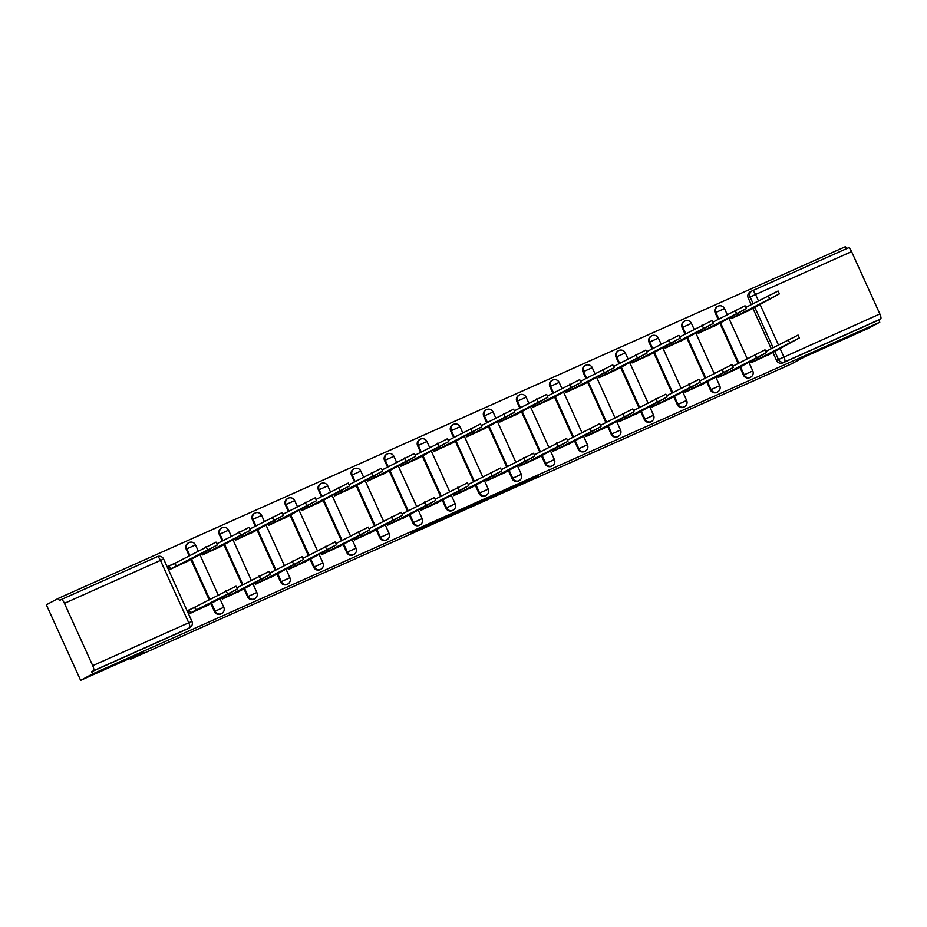 <?xml version="1.0" encoding="UTF-8"?>
<svg xmlns="http://www.w3.org/2000/svg" width="927" height="927" viewBox="0 0 927 927"><rect width="100%" height="100%" fill="white"/><g stroke="black" fill="none" stroke-linecap="round" stroke-linejoin="round"><path stroke-width="1.39" d="M501.866 492.677L527.683 481.125L538.436 475.377L512.898 486.791L521.82 482.955L507.382 489.734L515.157 486.536L501.866 492.677M134.589 655.574L106.929 668.031L134.589 655.574M856.027 333.222L828.356 345.678L856.027 333.222M410.928 532.99L431.298 524.253L444.717 517.243L410.928 532.99M879.781 322.214L867.765 328.645L804.601 356.86L791.137 364.056L130.325 659.329L143.789 652.133L80.626 680.348L92.642 673.929L879.781 322.214L878.773 320.012L880.65 319.015L784.648 361.912A4.844 4.647 -118.1 0 1 778.402 359.398L774.671 351.159M469.954 506.918L498.668 494.091L509.421 488.344L480.626 501.217L469.954 506.918M463.651 509.792L437.532 521.426L450.951 514.427L477.22 502.712L463.593 509.676M80.626 680.348L46.35 604.786L58.366 598.355L845.494 246.652L846.432 248.714M92.642 673.929L91.646 671.727L93.523 670.719A4.844 1.367 -114.1 0 0 92.723 665.667L64.438 603.326A4.844 1.367 -114.1 0 0 61.263 599.549A4.844 1.367 -114.1 0 0 61.24 599.56L59.363 600.557L58.366 598.355M878.773 320.012L782.77 362.909A4.844 4.647 -118.1 0 1 776.536 360.406L772.794 352.167M771.183 348.61L752.805 308.1M751.194 304.543L748.251 298.054L750.117 297.046A4.844 4.647 -118.1 0 1 752.365 290.754A4.844 1.367 -114.1 0 0 752.365 290.754A4.844 4.844 0 0 0 752.075 290.893L750.21 291.889A4.844 4.647 61.9 0 0 748.251 298.054M752.411 290.73L848.367 247.845A4.844 1.367 65.9 0 1 848.39 247.833A4.844 1.367 65.9 0 1 851.577 251.611L879.862 313.963A4.844 1.367 65.9 0 1 880.65 319.015M730.615 317.057L731.322 318.598L750.291 309.85M750.603 361.124L751.31 362.666L770.279 353.917M717.544 375.898L718.24 377.44L737.22 368.691M697.556 331.831L698.251 333.372L717.231 324.624M684.485 390.673L685.18 392.214L704.149 383.454M664.497 346.605L665.192 348.146L684.161 339.398M651.426 405.447L652.121 406.988L671.09 398.228M631.438 361.379L632.133 362.92L651.102 354.172M618.355 420.221L619.062 421.75L638.031 413.002M598.367 376.153L599.074 377.695L618.042 368.946M585.296 434.995L585.991 436.524L604.972 427.776M565.308 390.927L566.003 392.469L584.983 383.708M552.237 449.757L552.932 451.298L571.901 442.55M532.249 405.702L532.944 407.243L551.913 398.483M519.178 464.531L519.873 466.072L538.842 457.324M499.19 420.476L499.885 422.005L518.853 413.257M486.107 479.305L486.814 480.846L505.783 472.098M466.119 435.25L466.826 436.779L485.794 428.031M453.048 494.079L453.743 495.621L472.712 486.872M433.06 450.012L433.755 451.553L452.735 442.805M419.989 508.853L420.684 510.395L439.653 501.646M400 464.786L400.696 466.327L419.664 457.579M386.93 523.628L387.625 525.169L406.594 516.42M366.941 479.56L367.637 481.101L386.605 472.353M353.859 538.402L354.566 539.943L373.535 531.194M333.871 494.334L334.577 495.875L353.546 487.127M320.8 553.176L321.495 554.717L340.464 545.957M300.812 509.108L301.507 510.65L320.475 501.901M287.741 567.95L288.436 569.491L307.405 560.731M267.752 523.882L268.448 525.424L287.416 516.675M254.682 582.724L255.377 584.253L274.346 575.505M234.693 538.657L235.388 540.198L254.357 531.449M221.611 597.498L222.306 599.027L241.287 590.279M201.623 553.431L202.329 554.972L221.298 546.212M195.527 607.023L187.752 610.499L189.247 613.801L208.216 605.053M175.539 562.956L167.764 566.432L169.259 569.746L188.227 560.986M214.473 611.542L215.145 611.183A4.844 4.647 -118.1 0 0 221.657 613.558L220.997 613.917A4.844 4.647 61.9 0 1 214.473 611.542L210.742 603.303M209.131 599.757L190.753 559.236M189.143 555.69L186.2 549.19L186.86 548.83A4.844 4.647 -118.1 0 1 189.096 542.538M247.544 596.768L248.204 596.409A4.844 4.647 -118.1 0 0 254.728 598.784L254.056 599.143A4.844 4.647 61.9 0 1 247.544 596.768L243.801 588.529M242.19 584.983L223.813 544.473M222.202 540.916L219.259 534.415L219.919 534.068A4.844 4.647 -118.1 0 1 222.156 527.764M280.603 581.994L281.263 581.635A4.844 4.647 -118.1 0 0 287.787 584.01L287.127 584.369A4.844 4.647 61.9 0 1 280.603 581.994L276.86 573.755M275.249 570.209L256.872 529.699M255.261 526.142L252.318 519.641L252.978 519.294A4.844 4.647 -118.1 0 1 255.226 512.99M313.662 567.22L314.323 566.872A4.844 4.647 -118.1 0 0 320.846 569.236L320.186 569.595A4.844 4.647 61.9 0 1 313.662 567.22L309.931 558.981M308.32 555.435L289.942 514.925M288.332 511.368L285.377 504.867L286.049 504.52A4.844 4.647 -118.1 0 1 288.285 498.216M346.721 552.446L347.393 552.098A4.844 4.647 -118.1 0 0 353.905 554.473L353.245 554.821A4.844 4.647 61.9 0 1 346.721 552.446L342.99 544.219M341.379 540.661L323.002 500.151M321.391 496.594L318.448 490.093L319.108 489.746A4.844 4.647 -118.1 0 1 321.345 483.442M379.792 537.672L380.452 537.324A4.844 4.647 -118.1 0 0 386.976 539.699L386.304 540.047A4.844 4.647 61.9 0 1 379.792 537.672L376.049 529.444M374.438 525.887L356.061 485.377M354.45 481.82L351.507 475.331L352.167 474.972A4.844 4.647 -118.1 0 1 354.404 468.668M412.851 522.898L413.512 522.55A4.844 4.647 -118.1 0 0 420.035 524.925L419.375 525.273A4.844 4.647 61.9 0 1 412.851 522.898L409.12 514.67M407.498 511.113L389.131 470.603M387.509 467.046L384.566 460.557L385.226 460.198A4.844 4.647 -118.1 0 1 387.474 453.894M445.91 508.135L446.571 507.776A4.844 4.647 -118.1 0 0 453.094 510.151L452.434 510.499A4.844 4.647 61.9 0 1 445.91 508.135L442.179 499.896M440.568 496.339L422.191 455.829M420.58 452.272L417.625 445.783L418.297 445.423A4.844 4.647 -118.1 0 1 420.534 439.12M478.969 493.361L479.641 493.002A4.844 4.647 -118.1 0 0 486.154 495.377L485.493 495.736A4.844 4.647 61.9 0 1 478.969 493.361L475.238 485.122M473.627 481.565L455.25 441.055M453.639 437.509L450.696 431.009L451.356 430.649A4.844 4.647 -118.1 0 1 453.593 424.346M512.04 478.587L512.701 478.228A4.844 4.647 -118.1 0 0 519.224 480.603L518.552 480.962A4.844 4.647 61.9 0 1 512.04 478.587L508.297 470.348M506.687 466.791L488.309 426.281M486.698 422.735L483.755 416.235L484.415 415.875A4.844 4.647 -118.1 0 1 486.652 409.583M545.099 463.813L545.76 463.454A4.844 4.647 -118.1 0 0 552.283 465.829L551.623 466.188A4.844 4.647 61.9 0 1 545.099 463.813L541.368 455.574M539.746 452.017L521.38 411.507M519.757 407.961L516.814 401.461L517.475 401.101A4.844 4.647 -118.1 0 1 519.723 394.809M578.158 449.039L578.83 448.68A4.844 4.647 -118.1 0 0 585.343 451.055L584.682 451.414A4.844 4.647 61.9 0 1 578.158 449.039L574.427 440.8M572.816 437.254L554.439 396.744M552.828 393.187L549.873 386.686L550.545 386.327A4.844 4.647 -118.1 0 1 552.782 380.035M611.217 434.265L611.89 433.906A4.844 4.647 -118.1 0 0 618.402 436.281L617.741 436.64A4.844 4.647 61.9 0 1 611.217 434.265L607.486 426.026M605.876 422.48L587.498 381.97M585.887 378.413L582.944 371.912L583.604 371.565A4.844 4.647 -118.1 0 1 585.841 365.261M644.288 419.491L644.949 419.143A4.844 4.647 -118.1 0 0 651.472 421.507L650.8 421.866A4.844 4.647 61.9 0 1 644.288 419.491L640.545 411.252M638.935 407.706L620.557 367.196M618.946 363.639L616.003 357.138L616.664 356.791A4.844 4.647 -118.1 0 1 618.9 350.487M677.347 404.717L678.008 404.369A4.844 4.647 -118.1 0 0 684.532 406.733L683.871 407.092A4.844 4.647 61.9 0 1 677.347 404.717L673.616 396.489M671.994 392.932L653.628 352.422M652.005 348.865L649.062 342.364L649.723 342.017A4.844 4.647 -118.1 0 1 651.971 335.713M710.406 389.943L711.079 389.595A4.844 4.647 -118.1 0 0 717.591 391.97L716.93 392.318A4.844 4.647 61.9 0 1 710.406 389.943L706.675 381.715M705.065 378.158L686.687 337.648M685.076 334.091L682.121 327.59L682.793 327.243A4.844 4.647 -118.1 0 1 685.03 320.939M743.466 375.168L744.138 374.821A4.844 4.647 -118.1 0 0 750.661 377.196L749.989 377.544A4.844 4.647 61.9 0 1 743.466 375.168L739.734 366.941M738.124 363.384L719.746 322.874M718.135 319.317L715.192 312.828L715.853 312.469A4.844 4.647 -118.1 0 1 718.089 306.165M130.325 659.329L129.873 658.344M189.803 555.331L186.86 548.83L195.504 544.937A4.844 4.844 0 0 0 188.818 542.677L188.146 543.025A4.844 4.647 61.9 0 0 186.2 549.19M222.862 540.557L219.919 534.068L228.563 530.174A4.844 4.844 0 0 0 221.877 527.903L221.217 528.251A4.844 4.647 61.9 0 0 219.259 534.415M255.933 525.783L252.978 519.294L261.623 515.4A4.844 4.844 0 0 0 254.937 513.129L254.276 513.488A4.844 4.647 61.9 0 0 252.318 519.641M288.992 511.009L286.049 504.52L294.693 500.626A4.844 4.844 0 0 0 287.996 498.355L287.335 498.714A4.844 4.647 61.9 0 0 285.377 504.867M322.051 496.246L319.108 489.746L327.752 485.852A4.844 4.844 0 0 0 321.066 483.581L320.394 483.94A4.844 4.647 61.9 0 0 318.448 490.093M355.111 481.472L352.167 474.972L360.812 471.078A4.844 4.844 0 0 0 354.126 468.807L353.465 469.166A4.844 4.647 61.9 0 0 351.507 475.331M388.181 466.698L385.226 460.198L393.882 456.304A4.844 4.844 0 0 0 387.185 454.033L386.524 454.392A4.844 4.647 61.9 0 0 384.566 460.557M421.24 451.924L418.297 445.423L426.941 441.53A4.844 4.844 0 0 0 420.255 439.259L419.583 439.618A4.844 4.647 61.9 0 0 417.625 445.783M454.3 437.15L451.356 430.649L460.001 426.756A4.844 4.844 0 0 0 453.315 424.485L452.643 424.844A4.844 4.647 61.9 0 0 450.696 431.009M487.37 422.376L484.415 415.875L493.06 411.982A4.844 4.844 0 0 0 486.374 409.722L485.713 410.07A4.844 4.647 61.9 0 0 483.755 416.235M520.429 407.602L517.475 401.101L526.13 397.208A4.844 4.844 0 0 0 519.433 394.948L518.772 395.296A4.844 4.647 61.9 0 0 516.814 401.461M553.489 392.828L550.545 386.327L559.19 382.434A4.844 4.844 0 0 0 552.504 380.174L551.832 380.522A4.844 4.647 61.9 0 0 549.873 386.686M586.548 378.054L583.604 371.565L592.249 367.671A4.844 4.844 0 0 0 585.563 365.4L584.891 365.748A4.844 4.647 61.9 0 0 582.944 371.912M619.618 363.28L616.664 356.791L625.308 352.897A4.844 4.844 0 0 0 618.622 350.626L617.961 350.985A4.844 4.647 61.9 0 0 616.003 357.138M652.678 348.506L649.723 342.017L658.379 338.123A4.844 4.844 0 0 0 651.681 335.852L651.021 336.211A4.844 4.647 61.9 0 0 649.062 342.364M685.737 333.743L682.793 327.243L691.438 323.349A4.844 4.844 0 0 0 684.752 321.078L684.08 321.437A4.844 4.647 61.9 0 0 682.121 327.59M718.796 318.969L715.853 312.469L724.497 308.575A4.844 4.844 0 0 0 717.811 306.304L717.15 306.663A4.844 4.647 61.9 0 0 715.192 312.828M91.646 671.727L187.648 628.83A4.844 4.647 61.9 0 0 187.938 628.691L189.803 627.683A4.844 4.647 -118.1 0 1 189.525 627.822L93.523 670.719M494.531 495.922L505.829 490.001L493.164 495.806L486.49 499.398L494.531 495.922M454.126 513.836L467.811 507.486L454.126 513.836L453.813 513.141M737.602 313.326L738.356 314.971L731.218 318.39M747.174 311.518L779.387 293.871L738.356 314.971M745.783 307.44L778.089 291.008L779.387 293.871M767.162 355.586L799.375 337.938L758.344 359.039L752.585 361.715L751.982 360.394M765.772 351.507L798.077 335.076L799.375 337.938M751.206 362.445L752.585 361.715M758.344 359.039L757.591 357.393M704.543 328.1L705.296 329.745L698.158 333.164M714.103 326.292L746.328 308.645L705.296 329.745M712.724 322.214L745.03 305.783L746.328 308.645M671.484 342.874L672.237 344.52L665.099 347.938M681.044 341.066L713.269 323.419L672.237 344.52M679.665 336.988L711.971 320.557L713.269 323.419M734.091 370.348L766.316 352.712L725.285 373.813L719.514 376.489L718.912 375.168M732.712 366.281L765.018 349.838L766.316 352.712M718.147 377.219L719.514 376.489M725.285 373.813L724.532 372.156M701.032 385.122L733.257 367.486L692.214 388.587L686.455 391.264L685.853 389.943M699.653 381.055L731.959 364.612L733.257 367.486M685.088 391.994L686.455 391.264M692.214 388.587L691.472 386.93M638.425 357.648L639.167 359.294L632.04 362.7M647.985 355.841L680.209 338.193L639.167 359.294M646.594 351.762L678.912 335.331L680.209 338.193M605.354 372.411L606.107 374.068L598.969 377.474M614.925 370.603L647.139 352.967L606.107 374.068M613.535 366.536L645.841 350.093L647.139 352.967M572.295 387.185L573.048 388.842L565.91 392.248M581.855 385.377L614.08 367.741L573.048 388.842M580.476 381.31L612.782 364.867L614.08 367.741M667.973 399.896L700.198 382.248L659.155 403.361L653.396 406.038L652.793 404.717M666.583 395.829L698.9 379.386L700.198 382.248M652.029 406.768L653.396 406.038M659.155 403.361L658.413 401.704M634.914 414.67L667.127 397.023L625.783 418.274L620.337 420.812L619.734 419.479M633.523 410.603L665.829 394.16L667.127 397.023M618.958 421.542L620.337 420.812M626.096 418.123L625.343 416.478M601.843 429.444L634.068 411.797L593.037 432.897L587.266 435.586L586.664 434.253M600.464 425.366L632.77 408.934L634.068 411.797M585.899 436.316L587.266 435.586M593.037 432.897L592.283 431.252M539.236 401.959L539.977 403.616L532.851 407.023M548.796 400.151L581.02 382.503L539.977 403.616M547.417 396.084L579.723 379.641L581.02 382.503M568.784 444.218L601.009 426.571L559.966 447.671L554.207 450.36L553.604 449.027M567.405 440.14L599.711 423.709L601.009 426.571M552.84 451.09L554.207 450.36M559.966 447.671L559.224 446.026M506.177 416.733L506.918 418.378L499.78 421.797M515.736 414.925L547.961 397.277L506.918 418.378M514.346 410.858L546.663 394.415L547.961 397.277M535.725 458.992L567.95 441.345L526.907 462.446L521.148 465.134L520.545 463.801M534.334 454.914L566.652 438.483L567.95 441.345M519.769 465.864L521.148 465.134M526.907 462.446L526.165 460.8M473.106 431.507L473.859 433.152L466.721 436.571M482.677 429.699L514.891 412.052L473.859 433.152M481.287 425.62L513.593 409.189L514.891 412.052M502.666 473.767L534.879 456.119L493.848 477.22L488.077 479.896L487.486 478.575M501.275 469.688L533.581 453.257L534.879 456.119M486.71 480.638L488.077 479.896M493.848 477.22L493.094 475.574M440.047 446.281L440.8 447.926L433.662 451.345M449.607 444.473L481.831 426.826L440.8 447.926M448.228 440.395L480.534 423.963L481.831 426.826M469.595 488.541L501.82 470.893L460.789 491.994L455.018 494.67L454.415 493.349M468.216 484.462L500.522 468.031L501.82 470.893M453.651 495.412L455.018 494.67M460.789 491.994L460.035 490.348M406.988 461.055L407.729 462.7L400.603 466.119M416.547 459.247L448.772 441.6L407.729 462.7M415.169 455.169L447.474 438.738L448.772 441.6M436.536 503.315L468.761 485.667L427.718 506.768L421.959 509.444L421.356 508.123M435.157 499.236L467.463 482.805L468.761 485.667M420.591 510.186L421.959 509.444M427.718 506.768L426.976 505.122M373.929 475.829L374.67 477.475L367.532 480.893M383.488 474.021L415.713 456.374L374.67 477.475M382.098 469.943L414.404 453.512L415.713 456.374M403.477 518.089L435.702 500.441L394.659 521.542L388.9 524.218L388.297 522.898M402.086 514.01L434.392 497.567L435.702 500.441M387.521 524.949L388.9 524.218M394.659 521.542L393.917 519.896M340.858 490.603L341.611 492.249L334.473 495.667M350.429 488.796L382.642 471.148L341.611 492.249M349.039 484.717L381.345 468.286L382.642 471.148M370.418 532.851L402.631 515.215L361.6 536.316L355.829 538.993L355.238 537.672M369.027 528.784L401.333 512.341L402.631 515.215M354.462 539.723L355.829 538.993M361.6 536.316L360.846 534.659M307.799 505.377L308.552 507.023L301.414 510.441M317.358 503.57L349.583 485.922L308.552 507.023M315.98 499.491L348.285 483.06L349.583 485.922M337.347 547.625L369.572 529.977L328.54 551.09L322.77 553.767L322.167 552.446M335.968 543.558L368.274 527.115L369.572 529.977M321.402 554.497L322.77 553.767M328.54 551.09L327.787 549.433M274.74 520.151L275.481 521.797L268.355 525.203M284.299 518.344L316.524 500.696L275.481 521.797M282.92 514.265L315.226 497.834L316.524 500.696M304.288 562.399L336.513 544.752L295.157 566.003L289.711 568.541L289.108 567.208M302.909 558.332L335.215 541.889L336.513 544.752M288.343 569.271L289.711 568.541M295.47 565.852L294.728 564.207M241.68 534.914L242.422 536.571L235.284 539.977M251.24 533.106L283.465 515.47L242.422 536.571M249.85 529.039L282.156 512.596L283.465 515.47M271.229 577.173L303.453 559.526L262.098 580.777L256.652 583.315L256.049 581.982M269.838 573.095L302.144 556.663L303.453 559.526M255.273 584.045L256.652 583.315M262.411 580.626L261.669 578.981M208.61 549.688L209.363 551.345L202.225 554.752M218.181 547.88L250.394 530.232L209.363 551.345M216.791 543.813L249.096 527.37L250.394 530.232M238.169 591.947L270.383 574.3L229.351 595.401L223.581 598.089L222.99 596.756M236.779 587.869L269.085 571.438L270.383 574.3M222.213 598.819L223.581 598.089M229.351 595.401L228.598 593.755M167.868 566.664L175.006 563.245L176.304 566.107L169.166 569.526M185.11 562.654L217.335 545.006L176.304 566.107M175.006 563.245L216.037 542.144L217.335 545.006M205.099 606.721L237.324 589.074L190.522 612.863L189.224 609.989L236.026 586.212L237.324 589.074M187.857 610.731L189.224 609.989M189.154 613.593L190.522 612.863M196.292 610.175L194.983 607.312M92.723 665.667L188.737 622.77L160.452 560.418L64.438 603.326M776.536 360.406L879.862 313.963M773.06 347.613L754.682 307.104M753.072 303.546L750.117 297.046L755.563 294.508L758.379 300.707M759.989 304.265L778.367 344.774M779.978 348.32L783.848 356.86A4.844 1.367 65.9 0 1 784.648 361.912L782.77 362.909M851.577 251.611L755.563 294.508A4.844 1.367 -114.1 0 0 752.388 290.742L848.39 247.833M221.657 613.558A4.844 4.844 0 0 0 223.789 607.289L215.145 611.183L211.402 602.956M209.792 599.398L191.414 558.888M254.728 598.784A4.844 4.844 0 0 0 256.849 592.515L248.204 596.409L244.473 588.182M242.851 584.624L224.485 544.114M287.787 584.01A4.844 4.844 0 0 0 289.908 577.741L281.263 581.635L277.532 573.407M275.922 569.85L257.544 529.34M320.846 569.236A4.844 4.844 0 0 0 322.978 562.979L314.323 566.872L310.591 558.633M308.981 555.076L290.603 514.566M353.905 554.473A4.844 4.844 0 0 0 356.038 548.205L347.393 552.098L343.65 543.859M342.04 540.302L323.662 499.792M386.976 539.699A4.844 4.844 0 0 0 389.097 533.431L380.452 537.324L376.721 529.085M375.099 525.528L356.733 485.018M420.035 524.925A4.844 4.844 0 0 0 422.156 518.657L413.512 522.55L409.78 514.311M408.17 510.754L389.792 470.244M453.094 510.151A4.844 4.844 0 0 0 455.227 503.882L446.571 507.776L442.839 499.537M441.229 495.991L422.851 455.47M486.154 495.377A4.844 4.844 0 0 0 488.286 489.108L479.641 493.002L475.899 484.763M474.288 481.217L455.91 440.707M519.224 480.603A4.844 4.844 0 0 0 521.345 474.334L512.701 478.228L508.969 469.989M507.347 466.443L488.981 425.933M552.283 465.829A4.844 4.844 0 0 0 554.404 459.56L545.76 463.454L542.028 455.215M540.418 451.669L522.04 411.159M585.343 451.055A4.844 4.844 0 0 0 587.475 444.786L578.83 448.68L575.088 440.452M573.477 436.895L555.099 396.385M618.402 436.281A4.844 4.844 0 0 0 620.534 430.012L611.89 433.906L608.147 425.678M606.536 422.121L588.158 381.611M651.472 421.507A4.844 4.844 0 0 0 653.593 415.25L644.949 419.143L641.217 410.904M639.607 407.347L621.229 366.837M684.532 406.733A4.844 4.844 0 0 0 686.652 400.476L678.008 404.369L674.277 396.13M672.666 392.573L654.288 352.063M717.591 391.97A4.844 4.844 0 0 0 719.723 385.702L711.079 389.595L707.336 381.356M705.725 377.799L687.347 337.289M750.661 377.196A4.844 4.844 0 0 0 752.782 370.927L744.138 374.821L740.395 366.582M738.784 363.025L720.406 322.515M187.648 628.83L189.525 627.822A4.844 1.367 65.9 0 0 188.737 622.77L191.935 621.414L163.65 559.074A4.844 4.844 0 0 0 157.266 556.652A4.844 1.367 -114.1 0 0 157.242 556.663L61.263 599.549M61.286 599.537L157.242 556.663A4.844 1.367 -114.1 0 1 160.452 560.418L163.65 559.074M527.312 480.302L527.683 481.125M524.624 481.507L525.018 482.376M486.455 498.564L486.756 499.224M737.301 313.488L738.043 315.11M731.994 316.327L732.597 317.66M768.147 295.481L769.445 298.343M758.031 359.178L757.289 357.555M789.433 342.411L788.135 339.549M704.242 328.262L704.972 329.885M698.923 331.101L699.526 332.422M735.088 310.255L736.386 313.117M671.171 343.036L671.913 344.659M665.864 345.875L666.467 347.196M702.029 325.029L703.326 327.891M724.96 373.952L724.23 372.33M756.374 357.185L755.076 354.323M691.901 388.726L691.16 387.104M723.315 371.959L722.017 369.097M638.112 357.81L638.854 359.433M632.805 360.649L633.408 361.97M668.958 339.803L670.267 342.666M605.053 372.584L605.794 374.207M599.746 375.423L600.348 376.744M635.899 354.577L637.197 357.44M571.994 387.359L572.724 388.981M566.675 390.197L567.278 391.518M602.84 369.352L604.137 372.214M658.842 403.5L658.1 401.866M690.256 386.733L688.946 383.871M625.783 418.274L625.041 416.64M657.185 401.507L655.887 398.645M592.712 433.048L591.982 431.414M624.126 416.281L622.828 413.407M538.923 402.121L539.665 403.755M533.616 404.972L534.219 406.293M569.781 384.126L571.078 386.988M559.653 447.811L558.911 446.188M591.067 431.055L589.769 428.181M505.864 416.895L506.605 418.529M500.557 419.734L501.159 421.067M536.71 398.9L538.019 401.762M526.594 462.585L525.852 460.962M558.008 445.817L556.698 442.955M472.805 431.669L473.546 433.303M467.498 434.508L468.1 435.841M503.651 413.662L504.948 416.536M493.535 477.359L492.793 475.736M524.937 460.592L523.639 457.729M439.746 446.443L440.476 448.065M434.427 449.282L435.03 450.615M470.592 428.436L471.889 431.31M460.464 492.133L459.734 490.51M491.878 475.366L490.58 472.503M406.675 461.217L407.416 462.84M401.368 464.056L401.97 465.389M437.532 443.21L438.83 446.072M427.405 506.907L426.663 505.285M458.819 490.14L457.521 487.278M373.616 475.991L374.357 477.614M368.309 478.83L368.911 480.151M404.462 457.984L405.771 460.846M394.346 521.681L393.604 520.059M425.76 504.914L424.45 502.052M340.557 490.765L341.287 492.388M335.25 493.604L335.841 494.925M371.403 472.758L372.7 475.621M361.275 536.455L360.545 534.833M392.689 519.688L391.391 516.826M307.497 505.539L308.227 507.162M302.179 508.378L302.781 509.699M338.343 487.532L339.641 490.395M328.216 551.229L327.486 549.607M359.63 534.462L358.332 531.6M274.427 520.314L275.168 521.936M269.12 523.152L269.722 524.473M305.284 502.307L306.582 505.169M295.157 566.003L294.415 564.369M326.571 549.236L325.273 546.374M241.368 535.088L242.109 536.71M236.061 537.927L236.663 539.247M272.214 517.081L273.523 519.943M262.098 580.777L261.356 579.143M293.511 564.01L292.202 561.148M208.308 549.862L209.038 551.484M203.001 552.701L203.592 554.022M239.154 531.855L240.452 534.717M229.027 595.551L228.297 593.917M260.441 578.784L259.143 575.91M174.682 563.396L175.979 566.258M169.235 565.933L170.533 568.796M206.095 546.629L207.393 549.491M195.968 610.314L194.67 607.452M227.382 593.547L226.084 590.684M724.497 308.575L727.174 314.485M728.796 318.042L747.162 358.552M748.784 362.098L752.782 370.927M691.438 323.349L694.114 329.259M695.725 332.816L714.103 373.326M715.714 376.872L719.723 385.702M658.379 338.123L661.055 344.033M662.666 347.579L681.044 388.1M682.654 391.646L686.652 400.476M625.308 352.897L627.996 358.807M629.607 362.353L647.985 402.863M649.595 406.42L653.593 415.25M592.249 367.671L594.925 373.581M596.548 377.127L614.914 417.637M616.536 421.194L620.534 430.012M559.19 382.434L561.866 388.355M563.477 391.901L581.855 432.411M583.465 435.968L587.475 444.786M526.13 397.208L528.807 403.118M530.418 406.675L548.796 447.185M550.406 450.742L554.404 459.56M493.06 411.982L495.748 417.892M497.359 421.449L515.736 461.959M517.347 465.516L521.345 474.334M460.001 426.756L462.677 432.666M464.3 436.223L482.666 476.733M484.288 480.29L488.286 489.108M426.941 441.53L429.618 447.44M431.229 450.997L449.607 491.507M451.217 495.064L455.227 503.882M393.882 456.304L396.559 462.214M398.17 465.771L416.547 506.281M418.158 509.827L422.156 518.657M360.812 471.078L363.5 476.988M365.111 480.545L383.488 521.055M385.099 524.601L389.097 533.431M327.752 485.852L330.429 491.762M332.04 495.319L350.418 535.829M352.028 539.375L356.038 548.205M294.693 500.626L297.37 506.536M298.981 510.082L317.358 550.603M318.969 554.149L322.978 562.979M261.623 515.4L264.311 521.31M265.922 524.856L284.299 565.366M285.91 568.923L289.908 577.741M228.563 530.174L231.252 536.084M232.862 539.63L251.24 580.14M252.851 583.697L256.849 592.515M195.504 544.937L198.181 550.858M199.792 554.404L218.169 594.914M219.78 598.471L223.789 607.289M189.803 627.683A4.844 4.844 0 0 0 191.935 621.414M486.177 498.691L486.49 499.398M453.581 513.257L453.906 513.975"/></g></svg>
